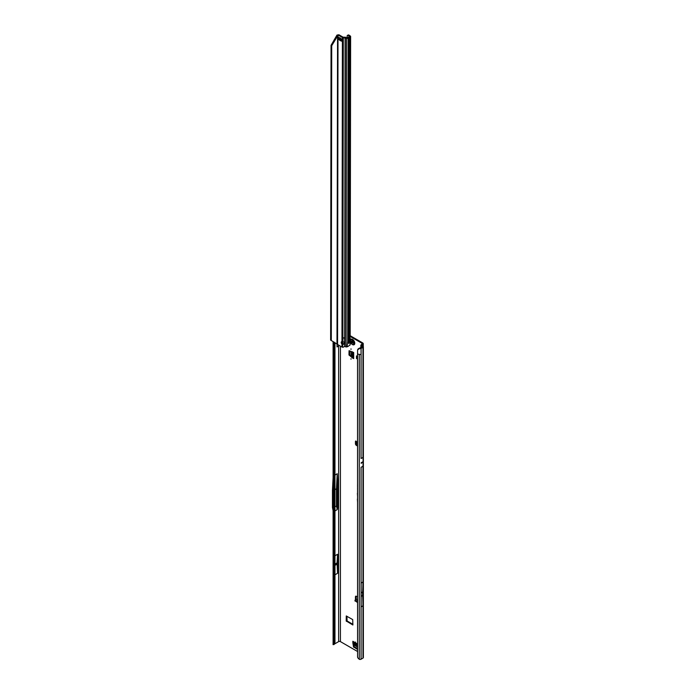 <?xml version="1.0" encoding="UTF-8"?>
<svg xmlns="http://www.w3.org/2000/svg" width="694" height="694" viewBox="0 0 694 694"><rect width="100%" height="100%" fill="white"/><g stroke="black" fill="none" stroke-linecap="round" stroke-linejoin="round"><path stroke-width="1.04" d="M355.493 642.028L355.493 642.54L355.493 642.028M351.008 358.711L351.008 359.232L351.008 358.711M351.008 348.865L351.008 349.386L351.008 348.865M357.531 445.262L355.996 444.281L356.508 441.757A0.789 0.46 -120 0 0 355.449 441.436L355.449 443.778A1.267 0.729 -120 0 0 356.343 445.34L357.531 446.025M357.531 444.49L355.979 443.492L355.996 444.281M335.506 564.682L335.506 564.161L335.506 564.682M334.959 491.734L334.959 491.222M357.531 484.594L357.531 486.902M357.531 487.943L357.531 489.426M362.068 462.291L361.201 462.785A1.267 0.729 -120 0 0 361.201 462.742L361.201 463.288A1.267 0.729 -120 0 0 361.201 463.245L361.201 462.785M357.531 648.821L357.237 649.246L353.524 646.895L352.847 642.852L353.515 642.089M353.515 642.41L352.847 642.852M353.524 646.895L354.2 646.513L353.524 642.471M354.2 646.513L353.74 647.233M357.531 648.638L354.417 646.843M352.326 357.861L353.046 357.505L352.379 357.896L348.987 354.903L349.663 354.513L349.663 350.878M349.663 354.513L349.169 355.259M353.003 357.471L349.837 354.868M356.117 441.193L356.117 442.199M356.143 596.172A1.267 0.729 -120 0 0 356.117 596.389L356.117 598.74A0.789 0.46 -120 0 0 356.291 599.304M361.904 345.482L362.624 344.701A2.221 1.284 180 0 0 363.274 343.79A2.221 1.284 180 0 0 362.624 342.888L350.184 335.705M346.879 616.229L347.104 620.974L352.934 624.34M352.847 642.8L352.847 641.273A1.267 0.729 120 0 0 353.107 641.855L357.531 644.405M348.987 354.903L349.056 350.722L353.697 352.543L353.697 358.659A1.267 0.729 180 0 1 353.324 358.139L353.324 352.335M352.379 357.896L353.697 358.659M346.211 620.974L352.873 624.999L352.708 619.595L346.271 615.96L346.211 620.974L346.879 620.583M361.947 343.278L361.947 344.311A1.267 0.729 180 0 0 362.32 343.79A1.267 0.729 180 0 0 361.947 343.278L350.002 336.373M342.663 343.747L342.073 342.897M337.058 343.825L337.058 346.965L338.629 345.707L338.629 641.612A1.267 0.729 0 0 1 340.424 641.612L357.531 651.493M357.531 596.953L356.343 596.267A1.267 0.729 -120 0 0 355.71 596.198A1.267 0.729 -120 0 0 355.449 596.779L355.449 599.13A0.789 0.46 -120 0 0 355.606 599.677M357.531 490.38L357.531 491.899M357.531 492.94A1.11 0.642 -120 0 0 357.384 493.382L357.531 496.106M357.531 498.821A1.11 0.642 -120 0 0 357.384 499.264L357.531 501.988M357.531 359.11L356.49 358.512L356.49 355.918L357.531 356.516M357.531 599.85L356.438 599.217L355.007 600.154L357.531 601.854M357.089 599.217L356.438 599.217L357.089 599.217M357.531 601.065L356.846 600.648L357.514 599.876M355.189 600.657L357.531 602.626M337.102 488.802L337.102 505.839L337.553 508.025L337.553 479.936L337.102 488.802L336.477 488.793L337.232 473.724L334.959 475.043M337.553 508.025L337.232 509.613L336.477 505.883L336.477 488.793L334.959 489.669M334.959 510.923L337.232 509.613M338.629 641.612L334.256 644.127M337.232 473.724L337.553 479.936M334.959 574.797L337.553 573.305L337.553 554.272L337.076 562.895L337.553 573.305M334.959 555.773L337.553 554.272M334.959 342.61L334.959 642.228L334.135 642.497L333.285 641.655L333.285 341.648M357.957 349.55L358.546 348.579L362.346 346.922M361.071 659.213L361.071 467.314L362.988 466.203L363.144 462.161A1.267 0.729 -120 0 0 363.144 462.117L363.144 461.666A1.267 0.729 -120 0 0 363.144 461.623L362.988 457.398L361.045 458.526L361.071 354.66L357.531 354.044L357.584 657.149A1.9 1.275 -129.5 0 0 358.087 658.146L359.284 659.3A1.397 0.807 0 0 0 361.071 659.213L362.962 658.12A1.397 0.807 0 0 0 363.37 657.548L363.37 346.783A1.397 0.807 180 0 1 362.962 347.356L361.071 348.449L361.071 354.66M362.919 605.836L361.123 606.868L361.123 583.047L362.919 582.006A179.217 103.475 60 0 1 362.606 591.999A30.762 17.766 -120 0 0 362.606 595.487A179.217 103.475 60 0 1 362.919 605.836L362.919 582.006M334.022 644.509L333.051 644.639L334.135 642.497L334.135 342.133M339.132 345.386L338.629 345.707M361.947 344.311L361.236 344.727A1.397 0.807 0 0 0 360.845 345.144L362.363 346.653M361.904 345.118L363.049 346.263A1.397 0.807 180 0 1 363.37 346.783M360.845 347.798L360.845 345.144M359.518 348.05L359.214 348.579L359.726 348.657A1.397 0.807 0 0 0 361.071 348.449M333.51 643.954L334.473 643.633L334.014 644.579L333.198 644.474M334.959 642.228L334.473 643.633M359.214 348.579L357.618 349.984L357.531 354.044M358.546 348.579L357.618 349.984M334.959 506.759L337.102 505.839M333.094 477.672L332.461 490.311L332.461 507.522L333.094 510.654M334.959 564.118L337.076 562.895M334.959 565.367L337.076 564.135M356.846 600.648L357.531 600.804M357.627 441.349L357.072 442.069L356.508 441.757M357.531 441.566L356.265 443.076L357.531 444.03M356.412 443.024L357.419 441.601M353.324 356.933L351.06 354.417L350.947 351.303M356.49 358.512L357.531 358.668M357.531 647.155L355.198 645.68L354.157 642.453M354.113 344.727L354.096 344.745A3.175 1.83 -120 0 0 354.113 344.727A3.175 1.83 -120 0 0 354.599 342.185A3.175 1.83 -120 0 0 352.535 339.392A3.175 1.83 -120 0 0 350.947 339.236A3.175 1.83 -120 0 0 350.938 339.245L350.921 339.245A3.175 1.83 -120 0 0 350.557 339.583C349.863 341.448 350.461 343.105 352.352 344.554L353.619 344.883A3.175 1.83 -120 0 0 354.096 344.745A3.175 1.83 -120 0 0 354.582 342.203A3.175 1.83 -120 0 0 352.509 339.401A3.175 1.83 -120 0 0 350.921 339.245M352.509 344.58A3.175 1.83 -120 0 0 353.619 344.883M353.107 343.235A1.431 0.824 60 0 1 353.09 343.252L351.355 342.272A1.431 0.824 60 0 1 351.346 342.237L351.424 341.084L352.188 340.98A1.431 0.824 60 0 1 352.214 340.997A1.431 0.824 60 0 1 352.24 341.014L353.107 343.235M351.346 342.237A1.431 0.824 60 0 1 351.329 342.211L352.136 341.136M348.319 35.533L349.663 36.496L347.078 37.858L347.234 35.585A1.9 1.024 -116.6 0 1 347.46 35.385A1.9 1.024 -116.6 0 1 348.319 35.533L349.039 35.168L350.305 36.019A1.267 0.737 -179.9 0 1 350.617 36.496A1.267 0.737 -179.9 0 1 350.244 37.016L348.154 38.222A1.267 0.737 -179.9 0 1 346.532 38.309L343.296 37.762A1.267 0.737 -179.9 0 1 342.402 37.545L338.472 35.273A1.9 1.102 -120 0 0 338.134 35.125L331.715 45.717L331.047 45.327L330.63 340.103L337.692 344.502A1.9 1.102 -120 0 0 338.039 344.753L341.96 347.026A1.267 0.737 0.1 0 0 342.498 347.208L342.862 344.389A1.588 1.293 180 0 0 342.862 341.804L341.969 341.656A1.588 0.92 -120 0 0 342.636 343.721L341.969 344.111L342.862 344.389L342.636 343.721M338.603 37.32A1.267 0.737 -179.9 0 1 338.386 37.216L338.993 37.545A6.341 3.661 -120 0 0 339.739 37.814A1.267 0.729 60 0 1 339.93 37.884A5.899 3.409 60 0 1 340.181 38.023A5.899 3.409 60 0 1 340.433 38.179A1.267 0.729 60 0 1 340.615 38.326A6.341 3.661 -120 0 0 341.37 38.916L341.977 39.298A1.267 0.737 -179.9 0 1 341.795 39.168M349.793 337.674L349.88 337.726A1.267 0.737 -179.9 0 1 350.192 338.178L350.158 344.918L349.819 340.129L349.013 340.589L348.813 342.966M348.787 343.582L348.787 342.957M348.405 342.836L349.013 37.684M344.363 342.827A1.588 1.293 0 0 1 342.862 343.842M343.296 37.216L342.871 337.848L344.675 337.848L342.871 338.004L344.675 338.004L345.1 37.216L343.07 37.164L339.149 34.891L338.472 35.273M341.595 40.478A6.341 3.661 -120 0 0 341.283 40.382A1.267 0.729 60 0 1 341.101 40.313A5.899 3.409 60 0 1 340.598 40.018A1.267 0.729 60 0 1 340.416 39.87A6.341 3.661 -120 0 0 339.904 39.454M331.047 45.327L336.885 35.238L338.802 34.735A1.9 1.102 60 0 1 339.149 34.891M347.139 346.506L347.72 341.335L348.527 340.867L348.961 37.762M342.862 347.234A1.9 1.553 180 0 0 343.998 346.783L344.276 346.566A0.633 0.52 180 0 1 344.658 346.419L346.089 346.957A1.267 0.737 0.1 0 0 346.28 347.017L347.052 346.696M350.158 344.918L347.547 346.74M349.082 342.446L348.588 342.342M350.617 36.496L350.192 335.523L349.715 338.325M350.192 338.178L349.238 338.204M348.588 342.411L348.527 340.867M348.57 341.092L348.995 37.728M348.787 342.203L349.221 37.502M346.089 346.957L346.532 38.309L347.078 37.858L345.829 37.346A1.267 0.737 0.1 0 0 345.1 37.216M341.604 39.541A0.954 0.547 0.1 0 0 340.728 39.367L339.496 39.489A1.267 0.737 -179.9 0 1 338.386 39.289L338.403 39.298M341.622 39.064L341.622 40.72A1.267 0.737 -179.9 0 0 341.595 40.851A1.267 0.737 -179.9 0 0 341.969 41.362L341.361 41.041A6.341 3.661 -120 0 0 340.615 40.773A1.267 0.729 60 0 1 340.424 40.694A5.899 3.409 60 0 1 339.921 40.408A1.267 0.729 60 0 1 339.739 40.261A6.341 3.661 -120 0 0 338.984 39.662L338.386 39.315L338.412 37.207M338.134 35.125L338.802 34.735M342.402 37.545L341.969 341.656A1.588 0.92 -120 0 0 341.535 341.717A1.588 0.92 -120 0 0 341.969 344.111L341.96 347.026M349.039 35.168A1.9 1.024 -116.6 0 0 348.18 35.021L347.46 35.385M336.885 35.238L337.562 35.628L336.989 343.782M337.241 34.926L337.683 35.411M331.715 45.717L331.298 340.494M344.58 337.874L344.658 346.419M342.966 337.865L342.862 341.804M357.531 643.98L352.847 641.273M342.663 343.14L342.663 341.804M340.424 641.612L340.424 346.132M356.924 442.295L356.421 442.017M356.265 443.076L356.829 442.425M356.005 441.115L355.449 441.436M363.144 462.117L362.277 462.62M362.068 462.742L361.201 463.245M363.144 462.161L361.201 463.288M363.144 461.666L362.277 462.161M363.144 461.623L361.201 462.742M362.962 466.221L362.962 658.12M361.123 596.346L362.606 595.487M361.123 592.858L362.606 591.999M362.624 344.701L362.624 345.976M362.962 347.356L362.962 457.415M359.284 659.3L359.284 354.747M356.117 596.389L355.449 596.779M356.117 598.74L355.449 599.13M355.198 600.431L355.181 601.195M356.985 444.967L356.343 445.34M355.979 443.475L355.449 443.778M356.187 444.524L356.169 443.744M356.265 443.336L357.531 443.917M347.104 620.974L346.427 621.356M352.118 356.005L352.118 351.693M352.448 356.326L352.448 351.823M357.531 645.802L354.356 643.971M357.531 645.42L354.235 643.52M352.17 341.838L352.769 342.402L352.049 341.882A1.397 0.807 60 0 1 352.04 341.847A1.397 0.807 60 0 1 352.023 341.812L352.153 341.778A1.301 0.746 -120 0 0 352.17 341.838L351.355 342.272M352.214 344.267A2.576 1.492 -120 0 0 354.044 343.218A2.576 1.492 -120 0 0 352.214 340.06A2.576 1.492 -120 0 0 350.392 341.11A2.576 1.492 -120 0 0 352.214 344.267M352.908 342.871L352.023 343.036M352.769 342.402L351.945 342.836M351.459 341.578L352.274 341.144L352.153 341.778M351.424 342.029L352.049 341.7M351.494 342.402L352.196 341.864M348.154 38.222L347.72 341.335M349.819 340.129L349.819 338.377L349.229 338.221M349.819 336.729L350.244 37.016M349.013 340.589L349.438 37.485M345.829 37.346L345.282 37.797L344.84 346.445M340.728 39.367L340.737 38.422M339.496 39.489L339.496 37.745M339.739 40.261L340.416 39.87M339.921 40.408L340.598 40.018M340.424 40.694L341.101 40.313M340.615 40.773L341.283 40.382M341.969 41.362L341.977 39.298M337.57 344.311L338.004 35.186M349.585 36.617L350.305 36.019M357.02 599.165L357.531 599.477M333.094 641.247L333.094 341.535M363.274 343.79L363.274 346.488M360.819 346.809L360.819 347.807M333.103 641.265L333.077 644.474M334.014 644.544L334.057 643.989M357.783 349.446L358.121 348.943M355.007 600.154L354.99 600.926M357.436 441.575L356.386 443.058M351.398 342.047L352.084 341.682M341.595 40.851L341.604 39.055"/></g></svg>
